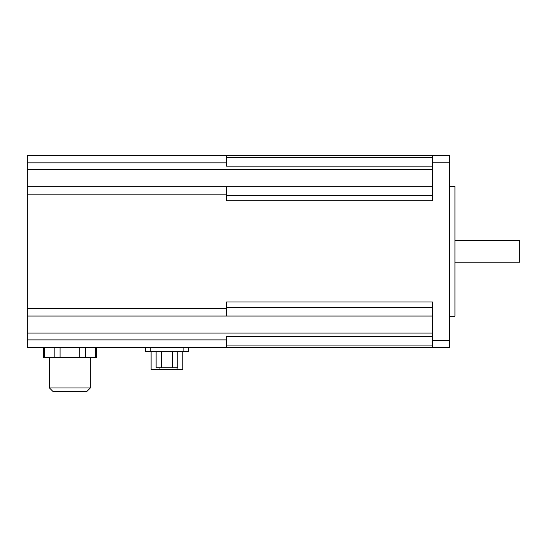 <?xml version="1.0" encoding="UTF-8"?>
<svg xmlns="http://www.w3.org/2000/svg" width="547" height="547" viewBox="0 0 547 547"><rect width="100%" height="100%" fill="white"/><g stroke="black" fill="none" stroke-linecap="round" stroke-linejoin="round"><path stroke-width="0.82" d="M90.337 387.98L86.679 391.638L53.134 391.638L49.483 387.98L90.337 387.98L90.337 357.594M432.492 166.172L226.52 166.172L226.52 155.362L27.35 155.362L27.35 347.379L449.518 347.379L449.518 155.362L432.492 155.362L432.492 162.172L449.518 162.172M188.216 351.632L188.216 347.379L188.216 351.632L145.659 351.632L145.659 347.379L145.659 351.632M27.35 186.684L432.492 186.684M226.52 186.684L226.52 200.735L432.492 200.735L432.492 162.172M27.35 316.057L226.52 316.057L226.52 302.006L432.492 302.006L432.492 347.379M432.492 316.057L226.52 316.057M27.35 339.892L226.52 339.892L226.52 336.569L432.492 336.569M226.52 339.892L226.52 347.379M449.518 186.513L454.96 186.513L454.96 316.228L449.518 316.228M454.96 240.564L519.65 240.564L519.65 262.177L454.96 262.177M226.52 155.362L432.492 155.362M182.766 351.632L182.766 369.505L151.109 369.505L151.109 351.632M172.346 351.632L172.346 367.81L177.748 367.81L177.748 351.632M172.346 367.81L161.529 367.81L161.529 351.632M161.529 367.81L156.127 367.81L156.127 351.632M96.375 347.379L96.375 357.594L43.439 357.594L43.439 347.379M27.35 162.849L226.52 162.849M27.35 169.659L432.492 169.659M27.35 194.171L226.52 194.171M27.35 308.57L226.52 308.57M27.35 333.082L432.492 333.082M432.492 340.569L449.518 340.569M226.52 345.089L432.492 345.089M226.52 307.544L432.492 307.544M226.52 195.197L432.492 195.197M226.52 157.652L432.492 157.652M183.108 351.632L183.108 347.379M150.767 351.632L150.767 347.379M177.098 369.505L177.098 367.81M159.054 369.505L159.054 367.81M95.458 357.594L95.458 347.379M85.633 357.594L85.633 347.379M79.732 357.594L79.732 347.379M60.081 357.594L60.081 347.379M54.18 357.594L54.18 347.379M44.355 357.594L44.355 347.379M49.483 357.594L49.483 387.98"/></g></svg>
